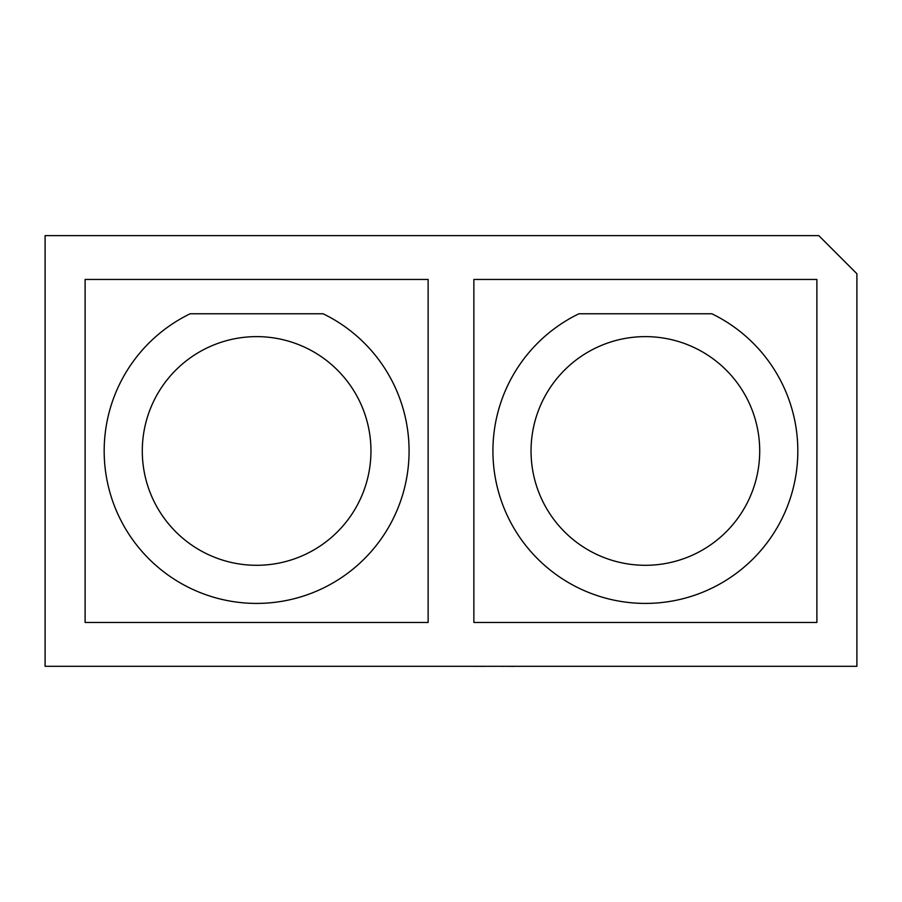 <?xml version="1.0" encoding="UTF-8"?>
<svg xmlns="http://www.w3.org/2000/svg" width="902" height="902" viewBox="0 0 902 902"><rect width="100%" height="100%" fill="white"/><g stroke="black" fill="none" stroke-linecap="round" stroke-linejoin="round"><path stroke-width="1.35" d="M370.959 450.966A114.34 114.34 0 0 0 256.63 336.626A114.34 114.34 0 0 0 142.291 450.966A114.34 114.34 0 0 0 256.63 565.295A114.34 114.34 0 0 0 370.959 450.966A114.34 114.34 0 0 0 256.63 336.626A114.34 114.34 0 0 0 142.291 450.966M531.041 450.966A114.34 114.34 0 0 0 645.37 565.295A114.34 114.34 0 0 0 759.709 450.966A114.34 114.34 0 0 0 645.37 336.626A114.34 114.34 0 0 0 531.041 450.966A114.34 114.34 0 0 1 645.37 336.626A114.34 114.34 0 0 1 759.709 450.966M797.83 450.966A152.449 152.449 0 0 0 711.825 313.761L578.926 313.761A152.449 152.449 0 0 0 645.37 603.415A152.449 152.449 0 0 0 711.825 313.761L578.926 313.761A152.449 152.449 0 0 0 645.37 603.415A152.449 152.449 0 0 0 797.83 450.966M409.08 450.966A152.449 152.449 0 0 0 323.074 313.761L190.175 313.761A152.449 152.449 0 0 0 256.63 603.415A152.449 152.449 0 0 0 323.074 313.761L190.175 313.761A152.449 152.449 0 0 0 256.63 603.415A152.449 152.449 0 0 0 409.08 450.966M45.1 666.296L856.9 666.296L856.9 273.734L818.791 235.625L45.1 235.625L45.1 666.296M473.866 279.451L816.885 279.451L816.885 622.47L473.866 622.47L473.866 279.451M85.115 279.451L428.134 279.451L428.134 622.47L85.115 622.47L85.115 279.451M483.867 666.375L475.839 666.296M475.839 666.375L473.246 666.296M484.69 666.296L499.787 666.296M560.108 666.296L514.659 666.296M514.196 666.375L503.812 666.296M503.812 666.375L501.478 666.296M579.355 666.296L561.224 666.296M456.739 666.296L365.321 666.296"/></g></svg>
